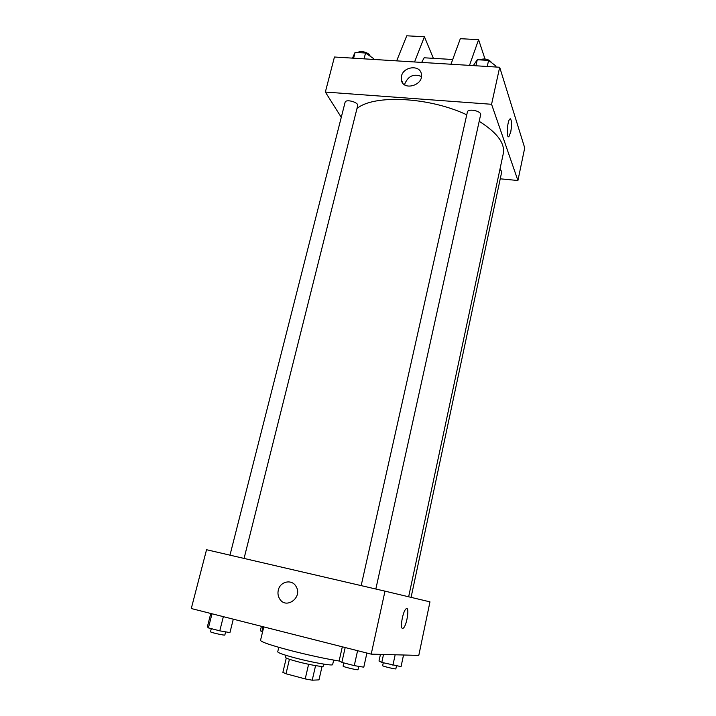 <?xml version="1.0" encoding="UTF-8"?>
<svg xmlns="http://www.w3.org/2000/svg" width="716" height="716" viewBox="0 0 716 716"><rect width="100%" height="100%" fill="white"/><g stroke="black" fill="none" stroke-linecap="round" stroke-linejoin="round"><path stroke-width="1.07" d="M322.057 666.408L318.969 679.878L312.221 680.2L305.213 678.911L286.006 673.774L282.883 672.369L286.275 658.049M289.425 659.284L286.006 673.774M308.605 664.287L305.213 678.911M323.713 664.117L323.247 666.157C323.489 667.249 309.482 664.833 297.784 661.727C289.828 659.597 285.729 658.147 285.46 657.369L285.944 655.328M315.577 665.629L312.221 680.2M333.665 660.098L332.645 664.6C333.056 666.122 312.668 662.56 295.583 658.04C284.037 654.961 278.085 652.885 277.719 651.811L278.793 647.327M339.661 661.119C325.422 658.774 309.026 655.238 290.445 650.495C271.042 645.367 261.063 641.983 260.526 640.355L263.792 626.912M384.993 591.148L429.967 601.861L418.788 655.409L371.21 654.138L191.279 608.528L206.548 549.718L384.993 591.148L371.21 654.138M278.291 590.181C280.054 581.303 292.11 578.805 296.111 586.547C302.949 597.466 285.872 609.96 279.544 598.683C278.023 596.097 277.602 593.26 278.291 590.181C280.054 581.303 292.11 578.805 296.111 586.547C302.949 597.466 285.872 609.96 279.553 598.683C278.023 596.097 277.602 593.26 278.291 590.181M402.589 628.415C399.788 628.639 402.795 611.339 405.963 608.931C409.803 605.083 407.127 625.059 403.403 628.057L402.589 628.415C399.788 628.639 402.786 611.339 405.963 608.931C409.803 605.083 407.127 625.059 403.403 628.057L402.58 628.415M356.971 108.546C373.582 94.369 429.018 96.893 466.76 114.82M479.183 121.317C497.119 132.594 505.147 143.352 503.294 153.582L408.648 596.786M361.168 585.616L467.387 112.009C467.906 108.116 481.805 111.069 480.624 114.82L375.837 589.017M229.979 555.16L345.094 102.29C345.667 98.701 358.895 102.29 357.687 105.7L244.066 558.426M499.956 169.227L501.791 171.545L411.082 597.359M500.242 178.812L517.919 180.513L491.57 104.285L325.35 92.051L341.272 117.334M401.434 76.263C403.305 66.382 420.167 64.494 421.375 74.106C423.899 85.347 403.054 91.353 401.336 79.941L401.434 76.263M517.919 180.513L524.721 147.917L499.678 67.25L491.57 104.285M499.678 67.25L334.444 57.012L325.35 92.051M421.447 76.505C413.973 73.48 408.469 75.824 404.943 83.53L404.728 84.882M508.978 136.505L510.768 131.878L508.978 136.505C506.239 139.459 507.125 121.094 509.846 119.017C511.743 119.232 512.047 123.51 510.768 131.878C511.949 124.7 511.806 120.351 510.329 118.811M450.973 64.234L460.334 38.682L478.592 39.666L469.499 65.38M425.787 57.88L424.149 57.781L421.661 62.417M433.386 58.345L424.418 36.749L414.555 61.979M424.418 36.749L406.76 35.8L396.664 60.869M484.965 58.927L478.592 39.666M262.557 631.968L260.329 630.742L261.412 626.303M263.023 626.715L261.788 631.772M403.529 654.997L401.058 666.641L381.798 662.416L379.006 661.011L380.447 654.388M395.16 654.773L392.914 665.253M383.516 654.469L381.798 662.416M383.284 662.792L382.648 665.692C382.192 666.175 396.073 669.478 395.858 668.842L396.494 665.862M233.291 619.179L229.934 632.604L219.776 630.841L208.41 627.896L207.38 626.777L210.773 613.469M223.356 616.664L219.776 630.841M212.008 613.782L208.41 627.896M211.292 628.639L210.504 631.763C209.976 632.335 225.057 635.754 224.842 635.011L225.638 631.861M366.905 653.046L363.791 667.187L354.268 665.62L341.845 662.407L339.16 660.823L342.32 646.817M357.588 650.683L354.268 665.62M345.184 647.541L341.845 662.407M343.823 662.918L343.107 666.131C342.561 666.757 358.242 670.462 358.018 669.657L358.752 666.354M373.242 59.419L373.475 58.497L365.554 53.02L355.082 52.384L352.469 58.13M365.554 53.02L364.077 58.855M355.082 52.384L353.606 58.202M357.964 52.563C360.067 49.941 369.912 52.85 370.02 56.108M495.749 67.009L495.964 66.051L488.598 60.404L477.286 59.723L473.312 65.621M488.598 60.404L487.247 66.481M477.286 59.723L475.925 65.782M479.595 59.867C484.777 58.059 488.876 59.079 491.892 62.927M401.336 79.941L403.019 83.405M452.709 59.509L424.149 57.781"/></g></svg>
